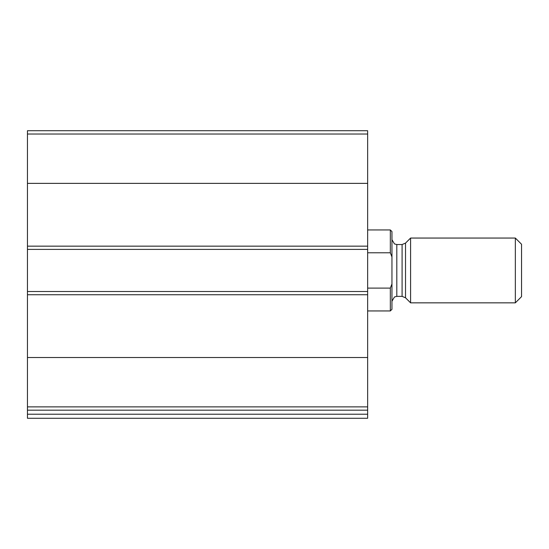 <?xml version="1.0" encoding="UTF-8"?>
<svg xmlns="http://www.w3.org/2000/svg" width="549" height="549" viewBox="0 0 549 549"><rect width="100%" height="100%" fill="white"/><g stroke="black" fill="none" stroke-linecap="round" stroke-linejoin="round"><path stroke-width="0.82" d="M367.652 406.871L367.652 130.724L27.45 130.724L27.45 410.172L367.652 410.172L367.652 406.871L27.45 406.871M367.652 414.227L27.45 414.227L27.45 418.276L367.652 418.276L367.652 410.172M27.45 414.227L27.45 410.172M367.652 291.512L27.45 291.512M367.652 249.39L27.45 249.39M391.952 283.977L390.332 288.101L390.332 310.947L391.952 309.327L391.952 231.568L390.332 229.949L367.652 229.949M391.952 256.918L390.332 252.794L390.332 229.949M390.332 288.101L367.652 288.101M390.332 252.794L367.652 252.794M515.339 302.849L521.55 296.638L521.55 244.264L515.339 238.053L410.583 238.053L410.583 302.849L515.339 302.849L515.339 238.053M367.652 357.523L27.45 357.523M367.652 294.751L27.45 294.751M367.652 134.025L27.45 134.025M367.652 183.373L27.45 183.373M367.652 246.151L27.45 246.151M405.526 243.104L402.088 244.531L402.088 296.371L405.526 297.791L405.526 243.104L410.583 238.053M402.088 296.371L396.81 296.371L396.81 244.531L394.47 243.928L391.952 239.673M390.332 310.947L367.652 310.947M405.526 297.791L410.583 302.849M402.088 244.531L396.81 244.531M396.81 296.371L394.47 296.968L391.952 301.229"/></g></svg>
